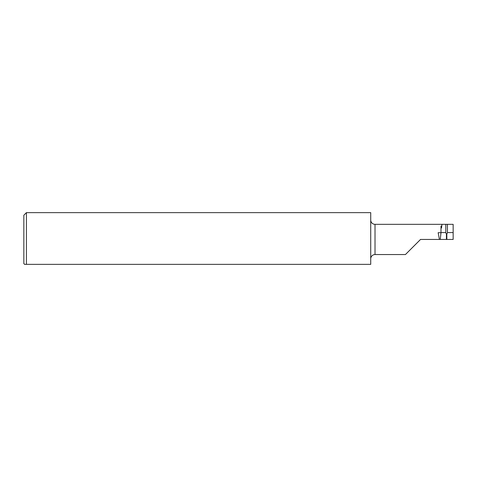 <?xml version="1.0" encoding="UTF-8"?>
<svg xmlns="http://www.w3.org/2000/svg" width="477" height="477" viewBox="0 0 477 477"><rect width="100%" height="100%" fill="white"/><g stroke="black" fill="none" stroke-linecap="round" stroke-linejoin="round"><path stroke-width="0.72" d="M440.998 232.573L445.804 232.573L445.804 224.333L441.976 224.333L441.541 227.976L440.998 226.02L440.986 232.687L438.154 232.687L439.406 239.442L420.523 239.442L405.426 254.557L375.017 254.557A4.293 4.293 0 0 0 370.724 258.85M441.976 224.333L375.017 224.333A4.293 4.293 0 0 1 370.724 220.04M26.426 212.641L26.426 264.359L370.724 264.359L370.724 212.641L26.426 212.641L23.85 215.216L23.85 263.674L24.721 264.359M26.426 264.359L24.536 264.359M453.15 232.573L453.15 224.333L447.444 224.333L447.444 232.573L453.15 232.573L453.15 239.442L446.842 239.442L446.818 234.29L446.43 234.29L446.412 239.442L440.265 239.442L440.986 232.687M445.804 224.333L447.444 224.333M446.43 234.29L445.804 232.573M447.444 232.573L446.818 234.29M439.406 239.442L440.265 239.442M420.523 239.46L411.651 248.332M24.858 264.359L25.251 264.359M446.842 239.442L446.412 239.442M375.017 224.333L375.017 254.557"/></g></svg>

